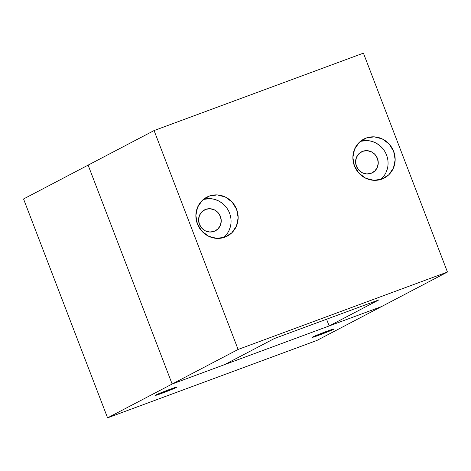 <?xml version="1.0" encoding="UTF-8"?>
<svg xmlns="http://www.w3.org/2000/svg" width="471" height="471" viewBox="0 0 471 471"><rect width="100%" height="100%" fill="white"/><g stroke="black" fill="none" stroke-linecap="round" stroke-linejoin="round"><path stroke-width="0.71" d="M169.272 389.564A11.793 0.447 -21 0 1 177.031 387.038A11.793 0.447 -21 0 1 162.783 392.967L162.477 392.172L162.783 392.967L155.065 395.51L157.55 394.209L176.984 387.021L162.783 392.967A11.793 0.447 -21 0 1 155.018 395.493A11.793 0.447 -21 0 1 169.272 389.564M326.279 331.496A11.793 0.447 -21 0 1 334.039 328.97A11.793 0.447 -21 0 1 319.791 334.899L319.485 334.104L319.791 334.899L313.303 337.154L312.073 337.442L314.557 336.141L333.992 328.952L319.791 334.899A11.793 0.447 -21 0 1 312.026 337.424A11.793 0.447 -21 0 1 326.279 331.496M23.55 198.968L88.118 165.133L23.55 198.968L107.576 417.859L172.145 384.024L88.118 165.133L154.082 130.561L363.424 53.141L154.082 130.561L238.108 349.458L447.45 272.032L363.424 53.141L447.45 272.032L238.108 349.458L107.576 417.859L316.918 340.439L381.486 306.603L316.918 340.439L107.576 417.859L23.55 198.968M381.486 306.603L172.145 384.024L88.118 165.133L154.082 130.561L238.108 349.458L172.145 384.024L88.118 165.133L172.145 384.024L381.486 306.603L329.152 325.956L326.568 319.232L329.152 325.956L381.486 306.603L447.45 272.032L381.486 306.603M362.694 151.303A11.793 11.21 -117.7 0 1 377.159 157.75A11.793 11.21 -117.7 0 1 372.39 172.751A11.793 11.21 -117.7 0 1 371.136 173.304L374.839 170.979L377.342 167.335L378.248 162.919L377.436 158.415L375.016 154.5L371.366 151.774L367.039 150.655L362.694 151.303L358.99 153.634L356.494 157.279L355.581 161.688L356.394 166.198L358.814 170.108L362.464 172.833L366.791 173.958L371.136 173.304A11.793 11.21 -117.7 0 1 356.671 166.858A11.793 11.21 -117.7 0 1 361.445 151.862A11.793 11.21 -117.7 0 1 362.694 151.303L360.274 152.575L362.694 151.303M380.486 179.569A21.996 20.907 62.3 0 0 385.437 152.598A21.996 20.907 62.3 0 0 360.445 141.324L367.15 140.57L371.272 141.212L375.222 142.66L378.855 144.868L382.034 147.747M366.138 138.062A21.996 20.907 -117.7 0 1 393.126 150.084A21.996 20.907 -117.7 0 1 384.23 178.067A21.996 20.907 -117.7 0 1 381.893 179.104L373.786 180.322L365.708 178.226L358.902 173.14L354.392 165.839L352.873 157.438L354.569 149.207L359.232 142.401L366.138 138.062L374.251 136.849L382.322 138.939L389.134 144.026L393.644 151.326L395.163 159.728L393.468 167.959L388.805 174.765L381.893 179.104A21.996 20.907 -117.7 0 1 354.91 167.081A21.996 20.907 -117.7 0 1 363.806 139.098A21.996 20.907 -117.7 0 1 366.138 138.062L361.628 140.429L366.138 138.062M205.686 209.371A11.793 11.21 -117.7 0 1 220.151 215.818A11.793 11.21 -117.7 0 1 215.382 230.814A11.793 11.21 -117.7 0 1 214.128 231.373L217.838 229.047L220.334 225.397L221.24 220.987L220.428 216.483L218.008 212.568L214.364 209.842L210.031 208.724L205.686 209.371L201.982 211.697L199.486 215.347L198.574 219.757L199.386 224.261L201.806 228.176L205.456 230.902L209.783 232.02L214.128 231.373A11.793 11.21 -117.7 0 1 199.669 224.926A11.793 11.21 -117.7 0 1 204.438 209.931A11.793 11.21 -117.7 0 1 205.686 209.371L203.266 210.643L205.686 209.371M223.478 237.631A21.996 20.907 62.3 0 0 228.429 210.667A21.996 20.907 62.3 0 0 203.437 199.386L210.143 198.632L214.264 199.274L218.214 200.728L221.853 202.936L225.026 205.815M209.136 196.13A21.996 20.907 -117.7 0 1 236.118 208.153A21.996 20.907 -117.7 0 1 227.222 236.136A21.996 20.907 -117.7 0 1 224.891 237.172L216.778 238.385L208.706 236.295L201.894 231.208L197.384 223.908L195.865 215.5L197.561 207.269L202.224 200.469L209.136 196.13L217.243 194.912L225.321 197.008L232.126 202.088L236.636 209.389L238.155 217.796L236.46 226.027L231.797 232.833L224.891 237.172A21.996 20.907 -117.7 0 1 197.902 225.15A21.996 20.907 -117.7 0 1 206.798 197.166A21.996 20.907 -117.7 0 1 209.136 196.13L204.62 198.497L209.136 196.13M224.479 364.672L274.299 338.561L378.972 299.85L329.152 325.956L378.972 299.85L274.299 338.561L224.479 364.672M230.602 225.739L229.353 229.748M387.609 167.67L386.361 171.685M206.469 197.337L206.798 197.166M363.477 139.275L363.806 139.098"/></g></svg>
